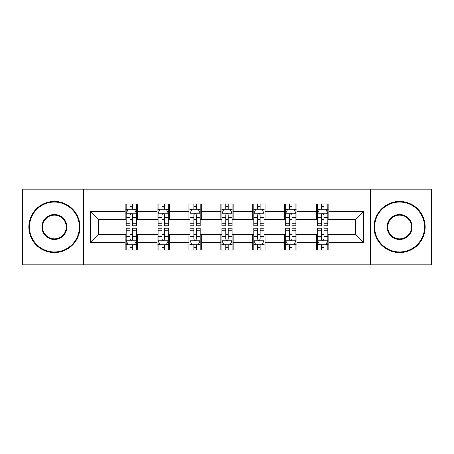<?xml version="1.0" encoding="UTF-8"?>
<svg xmlns="http://www.w3.org/2000/svg" width="454" height="454" viewBox="0 0 454 454"><rect width="100%" height="100%" fill="white"/><g stroke="black" fill="none" stroke-linecap="round" stroke-linejoin="round"><path stroke-width="0.68" d="M370.356 264.835L431.3 264.835L431.3 189.165L370.356 189.165L370.356 264.835L83.644 264.835L83.644 189.165L22.7 189.165L22.7 264.835L83.644 264.835M370.356 189.165L83.644 189.165M328.844 211.456L328.844 203.994L316.574 203.994L316.574 211.456L296.939 211.456L296.939 203.994L284.669 203.994L284.669 211.456L265.04 211.456L265.04 203.994L252.77 203.994L252.77 211.456L233.135 211.456L233.135 203.994L220.865 203.994L220.865 211.456L201.23 211.456L201.23 203.994L188.96 203.994L188.96 211.456L169.331 211.456L169.331 203.994L157.061 203.994L157.061 211.456L137.426 211.456L137.426 203.994L125.156 203.994L125.156 211.456L90.391 211.456L90.391 242.544L98.569 234.36L125.156 234.36L125.156 250.006L137.426 250.006L137.426 234.36L157.061 234.36L157.061 250.006L169.331 250.006L169.331 234.36L188.96 234.36L188.96 250.006L201.23 250.006L201.23 234.36L220.865 234.36L220.865 250.006L233.135 250.006L233.135 234.36L252.77 234.36L252.77 250.006L265.04 250.006L265.04 234.36L284.669 234.36L284.669 250.006L296.939 250.006L296.939 234.36L316.574 234.36L316.574 250.006L328.844 250.006L328.844 234.36L355.431 234.36L355.431 219.64L328.844 219.64L328.844 211.456L363.609 211.456L363.609 242.544L328.844 242.544M316.574 242.544L296.939 242.544M284.669 242.544L265.04 242.544M252.77 242.544L233.135 242.544M220.865 242.544L201.23 242.544M188.96 242.544L169.331 242.544M157.061 242.544L137.426 242.544M125.156 242.544L90.391 242.544M316.574 211.456L316.574 219.64L296.939 219.64L296.939 211.456M284.669 211.456L284.669 219.64L265.04 219.64L265.04 211.456M252.77 211.456L252.77 219.64L233.135 219.64L233.135 211.456M220.865 211.456L220.865 219.64L201.23 219.64L201.23 211.456M188.96 211.456L188.96 219.64L169.331 219.64L169.331 211.456M157.061 211.456L157.061 219.64L137.426 219.64L137.426 211.456M125.156 211.456L125.156 219.64L98.569 219.64L90.391 211.456M98.569 219.64L98.569 234.36M363.609 242.544L355.431 234.36M355.431 219.64L363.609 211.456M125.156 209.107L126.178 209.107M130.065 209.107L132.517 209.107M136.404 209.107L137.426 209.107M125.156 219.435L126.178 219.435M130.065 219.435L132.517 219.435M136.404 219.435L137.426 219.435M125.156 234.565L126.178 234.565M130.065 234.565L132.517 234.565M136.404 234.565L137.426 234.565M125.156 244.893L126.178 244.893M130.065 244.893L132.517 244.893M136.404 244.893L137.426 244.893M157.061 234.565L158.083 234.565M161.97 234.565L164.422 234.565M168.309 234.565L169.331 234.565M157.061 244.893L158.083 244.893M161.97 244.893L164.422 244.893M168.309 244.893L169.331 244.893M157.061 209.107L158.083 209.107M161.97 209.107L164.422 209.107M168.309 209.107L169.331 209.107M157.061 219.435L158.083 219.435M161.97 219.435L164.422 219.435M168.309 219.435L169.331 219.435M188.96 234.565L189.982 234.565M193.869 234.565L196.327 234.565M200.208 234.565L201.23 234.565M188.96 244.893L189.982 244.893M193.869 244.893L196.327 244.893M200.208 244.893L201.23 244.893M188.96 209.107L189.982 209.107M193.869 209.107L196.327 209.107M200.208 209.107L201.23 209.107M188.96 219.435L189.982 219.435M193.869 219.435L196.327 219.435M200.208 219.435L201.23 219.435M220.865 234.565L221.887 234.565M225.774 234.565L228.226 234.565M232.113 234.565L233.135 234.565M220.865 244.893L221.887 244.893M225.774 244.893L228.226 244.893M232.113 244.893L233.135 244.893M220.865 209.107L221.887 209.107M225.774 209.107L228.226 209.107M232.113 209.107L233.135 209.107M220.865 219.435L221.887 219.435M225.774 219.435L228.226 219.435M232.113 219.435L233.135 219.435M252.77 234.565L253.792 234.565M257.673 234.565L260.131 234.565M264.018 234.565L265.04 234.565M252.77 244.893L253.792 244.893M257.673 244.893L260.131 244.893M264.018 244.893L265.04 244.893M252.77 209.107L253.792 209.107M257.673 209.107L260.131 209.107M264.018 209.107L265.04 209.107M252.77 219.435L253.792 219.435M257.673 219.435L260.131 219.435M264.018 219.435L265.04 219.435M284.669 234.565L285.691 234.565M289.578 234.565L292.03 234.565M295.917 234.565L296.939 234.565M284.669 244.893L285.691 244.893M289.578 244.893L292.03 244.893M295.917 244.893L296.939 244.893M284.669 209.107L285.691 209.107M289.578 209.107L292.03 209.107M295.917 209.107L296.939 209.107M284.669 219.435L285.691 219.435M289.578 219.435L292.03 219.435M295.917 219.435L296.939 219.435M316.574 234.565L317.596 234.565M321.483 234.565L323.935 234.565M327.822 234.565L328.844 234.565M316.574 244.893L317.596 244.893M321.483 244.893L323.935 244.893M327.822 244.893L328.844 244.893M316.574 209.107L317.596 209.107M321.483 209.107L323.935 209.107M327.822 209.107L328.844 209.107M316.574 219.435L317.596 219.435M321.483 219.435L323.935 219.435M327.822 219.435L328.844 219.435M132.517 206.649L130.065 206.649M136.404 223.209L132.517 223.209L132.517 225.774L136.404 225.774L136.404 213.301L134.361 209.209L128.227 209.209L126.178 213.301L126.178 225.774L130.065 225.774L130.065 223.209L126.178 223.209M126.178 213.301L126.178 203.994M136.404 213.301L136.404 203.994M130.065 209.209L130.065 203.994M132.517 203.994L132.517 209.209M132.517 223.209L132.517 214.833C131.7 213.255 130.883 213.255 130.065 214.833L130.065 223.209M130.065 247.351L132.517 247.351M126.178 230.791L130.065 230.791L130.065 228.226L126.178 228.226L126.178 240.699L128.227 244.791L134.361 244.791L136.404 240.699L136.404 228.226L132.517 228.226L132.517 230.791L136.404 230.791M136.404 240.699L136.404 250.006M126.178 240.699L126.178 250.006M132.517 244.791L132.517 250.006M130.065 250.006L130.065 244.791M130.065 230.791L130.065 239.167C130.883 240.745 131.7 240.745 132.517 239.167L132.517 230.791M54.401 202.053A24.947 24.947 0 0 0 29.448 227A24.947 24.947 0 0 0 54.401 251.947A24.947 24.947 0 0 0 79.348 227A24.947 24.947 0 0 0 54.401 202.053M54.401 252.566A25.566 25.566 0 0 1 28.835 227A25.566 25.566 0 0 1 54.401 201.434A25.566 25.566 0 0 1 79.961 227A25.566 25.566 0 0 1 54.401 252.566M54.401 214.526A12.474 12.474 0 0 1 66.874 227A12.474 12.474 0 0 1 54.401 239.474A12.474 12.474 0 0 1 41.921 227A12.474 12.474 0 0 1 54.401 214.526M54.401 238.861A11.861 11.861 0 0 0 66.261 227A11.861 11.861 0 0 0 54.401 215.139A11.861 11.861 0 0 0 42.534 227A11.861 11.861 0 0 0 54.401 238.861M399.599 202.053A24.947 24.947 0 0 0 374.652 227A24.947 24.947 0 0 0 399.599 251.947A24.947 24.947 0 0 0 424.552 227A24.947 24.947 0 0 0 399.599 202.053M399.599 252.566A25.566 25.566 0 0 1 374.039 227A25.566 25.566 0 0 1 399.599 201.434A25.566 25.566 0 0 1 425.165 227A25.566 25.566 0 0 1 399.599 252.566M399.599 214.526A12.474 12.474 0 0 1 412.079 227A12.474 12.474 0 0 1 399.599 239.474A12.474 12.474 0 0 1 387.126 227A12.474 12.474 0 0 1 399.599 214.526M399.599 238.861A11.861 11.861 0 0 0 411.466 227A11.861 11.861 0 0 0 399.599 215.139A11.861 11.861 0 0 0 387.739 227A11.861 11.861 0 0 0 399.599 238.861M164.422 206.649L161.97 206.649M168.309 223.209L164.422 223.209L164.422 225.774L168.309 225.774L168.309 213.301L166.26 209.209L160.126 209.209L158.083 213.301L158.083 225.774L161.97 225.774L161.97 223.209L158.083 223.209M158.083 213.301L158.083 203.994M168.309 213.301L168.309 203.994M161.97 209.209L161.97 203.994M164.422 203.994L164.422 209.209M164.422 223.209L164.422 214.833C163.605 213.255 162.787 213.255 161.97 214.833L161.97 223.209M196.327 206.649L193.869 206.649M200.208 223.209L196.327 223.209L196.327 225.774L200.208 225.774L200.208 213.301L198.165 209.209L192.031 209.209L189.982 213.301L189.982 225.774L193.869 225.774L193.869 223.209L189.982 223.209M189.982 213.301L189.982 203.994M200.208 213.301L200.208 203.994M193.869 209.209L193.869 203.994M196.327 203.994L196.327 209.209M196.327 223.209L196.327 214.833C195.509 213.255 194.692 213.255 193.869 214.833L193.869 223.209M161.97 247.351L164.422 247.351M158.083 230.791L161.97 230.791L161.97 228.226L158.083 228.226L158.083 240.699L160.126 244.791L166.26 244.791L168.309 240.699L168.309 228.226L164.422 228.226L164.422 230.791L168.309 230.791M168.309 240.699L168.309 250.006M158.083 240.699L158.083 250.006M164.422 244.791L164.422 250.006M161.97 250.006L161.97 244.791M161.97 230.791L161.97 239.167C162.782 240.745 163.605 240.745 164.422 239.167L164.422 230.791M193.869 247.351L196.327 247.351M189.982 230.791L193.869 230.791L193.869 228.226L189.982 228.226L189.982 240.699L192.031 244.791L198.165 244.791L200.208 240.699L200.208 228.226L196.327 228.226L196.327 230.791L200.208 230.791M200.208 240.699L200.208 250.006M189.982 240.699L189.982 250.006M196.327 244.791L196.327 250.006M193.869 250.006L193.869 244.791M193.869 230.791L193.869 239.167C194.687 240.745 195.504 240.745 196.327 239.167L196.327 230.791M228.226 206.649L225.774 206.649M232.113 223.209L228.226 223.209L228.226 225.774L232.113 225.774L232.113 213.301L230.07 209.209L223.93 209.209L221.887 213.301L221.887 225.774L225.774 225.774L225.774 223.209L221.887 223.209M221.887 213.301L221.887 203.994M232.113 213.301L232.113 203.994M225.774 209.209L225.774 203.994M228.226 203.994L228.226 209.209M228.226 223.209L228.226 214.833C227.409 213.255 226.591 213.255 225.774 214.833L225.774 223.209M260.131 206.649L257.673 206.649M264.018 223.209L260.131 223.209L260.131 225.774L264.018 225.774L264.018 213.301L261.969 209.209L255.835 209.209L253.792 213.301L253.792 225.774L257.673 225.774L257.673 223.209L253.792 223.209M253.792 213.301L253.792 203.994M264.018 213.301L264.018 203.994M257.673 209.209L257.673 203.994M260.131 203.994L260.131 209.209M260.131 223.209L260.131 214.833C259.313 213.255 258.496 213.255 257.673 214.833L257.673 223.209M292.03 206.649L289.578 206.649M295.917 223.209L292.03 223.209L292.03 225.774L295.917 225.774L295.917 213.301L293.874 209.209L287.74 209.209L285.691 213.301L285.691 225.774L289.578 225.774L289.578 223.209L285.691 223.209M285.691 213.301L285.691 203.994M295.917 213.301L295.917 203.994M289.578 209.209L289.578 203.994M292.03 203.994L292.03 209.209M292.03 223.209L292.03 214.833C291.218 213.255 290.395 213.255 289.578 214.833L289.578 223.209M225.774 247.351L228.226 247.351M221.887 230.791L225.774 230.791L225.774 228.226L221.887 228.226L221.887 240.699L223.93 244.791L230.07 244.791L232.113 240.699L232.113 228.226L228.226 228.226L228.226 230.791L232.113 230.791M232.113 240.699L232.113 250.006M221.887 240.699L221.887 250.006M228.226 244.791L228.226 250.006M225.774 250.006L225.774 244.791M225.774 230.791L225.774 239.167C226.591 240.745 227.409 240.745 228.226 239.167L228.226 230.791M257.673 247.351L260.131 247.351M253.792 230.791L257.673 230.791L257.673 228.226L253.792 228.226L253.792 240.699L255.835 244.791L261.969 244.791L264.018 240.699L264.018 228.226L260.131 228.226L260.131 230.791L264.018 230.791M264.018 240.699L264.018 250.006M253.792 240.699L253.792 250.006M260.131 244.791L260.131 250.006M257.673 250.006L257.673 244.791M257.673 230.791L257.673 239.167C258.491 240.745 259.308 240.745 260.131 239.167L260.131 230.791M289.578 247.351L292.03 247.351M285.691 230.791L289.578 230.791L289.578 228.226L285.691 228.226L285.691 240.699L287.74 244.791L293.874 244.791L295.917 240.699L295.917 228.226L292.03 228.226L292.03 230.791L295.917 230.791M295.917 240.699L295.917 250.006M285.691 240.699L285.691 250.006M292.03 244.791L292.03 250.006M289.578 250.006L289.578 244.791M289.578 230.791L289.578 239.167C290.395 240.745 291.213 240.745 292.03 239.167L292.03 230.791M321.483 247.351L323.935 247.351M317.596 230.791L321.483 230.791L321.483 228.226L317.596 228.226L317.596 240.699L319.639 244.791L325.773 244.791L327.822 240.699L327.822 228.226L323.935 228.226L323.935 230.791L327.822 230.791M327.822 240.699L327.822 250.006M317.596 240.699L317.596 250.006M323.935 244.791L323.935 250.006M321.483 250.006L321.483 244.791M321.483 230.791L321.483 239.167C322.3 240.745 323.117 240.745 323.935 239.167L323.935 230.791M323.935 206.649L321.483 206.649M327.822 223.209L323.935 223.209L323.935 225.774L327.822 225.774L327.822 213.301L325.773 209.209L319.639 209.209L317.596 213.301L317.596 225.774L321.483 225.774L321.483 223.209L317.596 223.209M317.596 213.301L317.596 203.994M327.822 213.301L327.822 203.994M321.483 209.209L321.483 203.994M323.935 203.994L323.935 209.209M323.935 223.209L323.935 214.833C323.117 213.255 322.3 213.255 321.483 214.833L321.483 223.209M136.353 213.198L126.229 213.198M126.178 209.453L128.102 209.453M134.48 209.453L136.404 209.453M130.065 217.727L126.178 217.727M136.404 217.727L132.517 217.727M132.517 207.955L130.065 207.955M126.229 240.802L136.353 240.802M136.404 244.547L134.48 244.547M128.102 244.547L126.178 244.547M132.517 236.273L136.404 236.273M126.178 236.273L130.065 236.273M130.065 246.045L132.517 246.045M168.258 213.198L158.134 213.198M158.083 209.453L160.007 209.453M166.385 209.453L168.309 209.453M161.97 217.727L158.083 217.727M168.309 217.727L164.422 217.727M164.422 207.955L161.97 207.955M200.157 213.198L190.033 213.198M189.982 209.453L191.906 209.453M198.29 209.453L200.208 209.453M193.869 217.727L189.982 217.727M200.208 217.727L196.327 217.727M196.327 207.955L193.869 207.955M158.134 240.802L168.258 240.802M168.309 244.547L166.385 244.547M160.007 244.547L158.083 244.547M164.422 236.273L168.309 236.273M158.083 236.273L161.97 236.273M161.97 246.045L164.422 246.045M190.033 240.802L200.157 240.802M200.208 244.547L198.29 244.547M191.906 244.547L189.982 244.547M196.327 236.273L200.208 236.273M189.982 236.273L193.869 236.273M193.869 246.045L196.327 246.045M232.062 213.198L221.938 213.198M221.887 209.453L223.811 209.453M230.189 209.453L232.113 209.453M225.774 217.727L221.887 217.727M232.113 217.727L228.226 217.727M228.226 207.955L225.774 207.955M263.967 213.198L253.843 213.198M253.792 209.453L255.71 209.453M262.094 209.453L264.018 209.453M257.673 217.727L253.792 217.727M264.018 217.727L260.131 217.727M260.131 207.955L257.673 207.955M295.866 213.198L285.742 213.198M285.691 209.453L287.615 209.453M293.993 209.453L295.917 209.453M289.578 217.727L285.691 217.727M295.917 217.727L292.03 217.727M292.03 207.955L289.578 207.955M221.938 240.802L232.062 240.802M232.113 244.547L230.189 244.547M223.811 244.547L221.887 244.547M228.226 236.273L232.113 236.273M221.887 236.273L225.774 236.273M225.774 246.045L228.226 246.045M253.843 240.802L263.967 240.802M264.018 244.547L262.094 244.547M255.71 244.547L253.792 244.547M260.131 236.273L264.018 236.273M253.792 236.273L257.673 236.273M257.673 246.045L260.131 246.045M285.742 240.802L295.866 240.802M295.917 244.547L293.993 244.547M287.615 244.547L285.691 244.547M292.03 236.273L295.917 236.273M285.691 236.273L289.578 236.273M289.578 246.045L292.03 246.045M317.647 240.802L327.771 240.802M327.822 244.547L325.898 244.547M319.52 244.547L317.596 244.547M323.935 236.273L327.822 236.273M317.596 236.273L321.483 236.273M321.483 246.045L323.935 246.045M327.771 213.198L317.647 213.198M317.596 209.453L319.52 209.453M325.898 209.453L327.822 209.453M321.483 217.727L317.596 217.727M327.822 217.727L323.935 217.727M323.935 207.955L321.483 207.955"/></g></svg>
